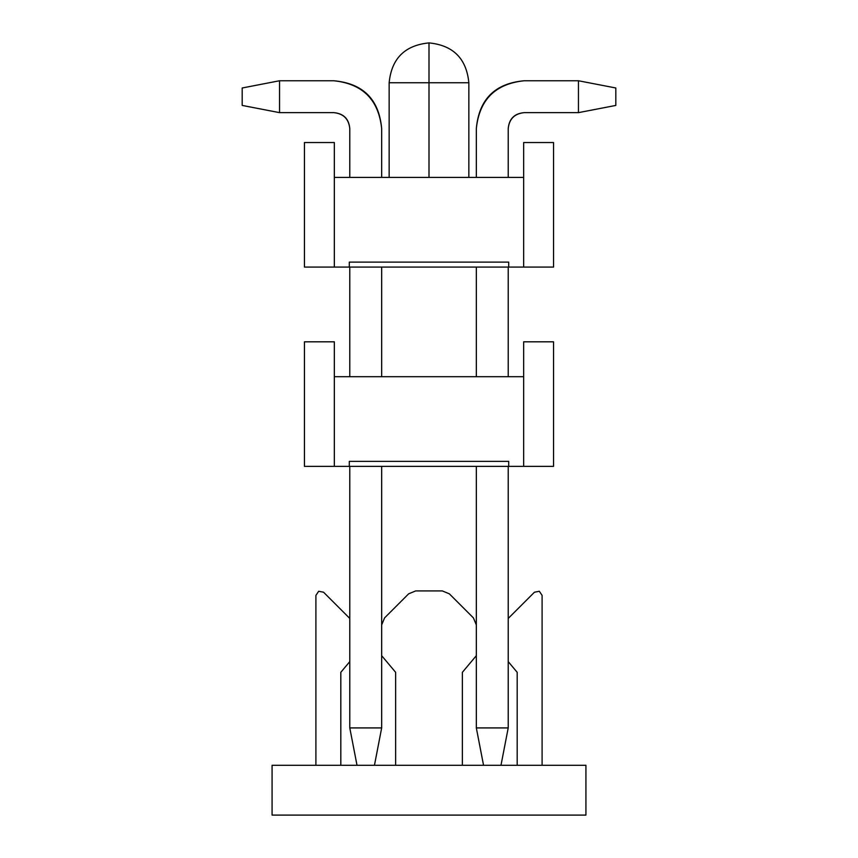 <?xml version="1.0" encoding="UTF-8"?>
<svg xmlns="http://www.w3.org/2000/svg" width="858" height="858" viewBox="0 0 858 858"><rect width="100%" height="100%" fill="white"/><g stroke="black" fill="none" stroke-linecap="round" stroke-linejoin="round"><path stroke-width="1.29" d="M585.928 765.282L585.928 815.1L272.072 815.1L272.072 765.282L357.014 765.282L272.072 765.282L272.072 815.1L585.928 815.1L585.928 765.282L500.986 765.282L585.928 765.282M374.453 765.282L483.547 765.282L357.014 765.282L349.785 727.916L381.671 727.916L374.453 765.282L381.671 727.916L381.671 466.366L381.671 727.916L349.785 727.916L357.014 765.282L374.453 765.282M542.095 595.398L542.095 765.282L542.095 595.398L539.317 591.259L534.437 592.224L508.215 618.446L534.437 592.224L539.317 591.259L542.095 595.398L539.317 591.259L534.437 592.224M508.215 661.615L517.181 672.307L517.181 765.282L517.181 672.307L508.215 661.615M462.376 672.307L462.376 765.282L462.376 672.307L476.329 655.673L462.376 672.307M476.329 624.935L473.412 617.889L449.356 593.833L442.31 590.915L415.69 590.915L408.644 593.833L384.588 617.889L381.671 624.935L384.588 617.889L408.644 593.833L415.69 590.915L442.31 590.915L449.356 593.833L473.412 617.889L476.329 624.935M381.671 655.673L395.624 672.307L395.624 765.282L395.624 672.307L381.671 655.673M340.819 672.307L340.819 765.282L340.819 672.307L349.785 661.615L340.819 672.307M323.563 592.224L349.785 618.446L323.563 592.224L318.683 591.259L315.905 595.398L315.905 765.282L315.905 595.398L318.683 591.259L323.563 592.224L318.683 591.259L315.905 595.398M523.659 466.366L553.549 466.366L553.549 341.816L523.659 341.816L523.659 376.694L523.659 341.816L553.549 341.816L553.549 466.366L349.292 466.366L508.708 466.366L508.708 461.379L349.292 461.379L508.708 461.379L508.708 466.366L523.659 466.366L523.659 376.694L523.659 466.366M334.341 341.816L334.341 376.694L334.341 341.816L304.451 341.816L304.451 466.366L334.341 466.366L304.451 466.366L304.451 341.816L334.341 341.816M349.292 466.366L334.341 466.366L334.341 376.694L523.659 376.694L334.341 376.694L334.341 466.366L349.292 466.366L349.292 461.379L349.292 466.366M349.292 461.379L508.708 461.379M500.986 765.282L483.547 765.282L500.986 765.282L508.215 727.916L500.986 765.282M508.215 727.916L476.329 727.916L483.547 765.282L476.329 727.916L476.329 466.366L476.329 727.916L508.215 727.916L508.215 466.366L508.215 727.916M476.329 376.694L476.329 267.085L476.329 376.694M476.329 177.413L476.329 128.593L476.329 177.413M524.152 112.645C514.543 113.664 509.223 118.972 508.215 128.593L508.215 177.413L508.215 128.593C509.223 118.972 514.543 113.664 524.152 112.645L578.453 112.645L578.453 80.759L524.152 80.759C495.313 83.805 479.375 99.743 476.329 128.593C478.968 99.346 494.905 83.398 524.152 80.759L578.453 80.759L615.819 87.988L615.819 105.427L578.453 112.645L524.152 112.645C514.403 113.524 509.094 118.844 508.215 128.593C509.223 118.972 514.543 113.664 524.152 112.645C514.543 113.664 509.223 118.972 508.215 128.593C509.223 118.972 514.543 113.664 524.152 112.645C514.543 113.664 509.223 118.972 508.215 128.593C509.223 118.972 514.543 113.664 524.152 112.645C514.543 113.664 509.223 118.972 508.215 128.593C509.223 118.972 514.543 113.664 524.152 112.645C514.543 113.664 509.223 118.972 508.215 128.593C509.223 118.972 514.543 113.664 524.152 112.645C514.543 113.664 509.223 118.972 508.215 128.593C509.223 118.972 514.543 113.664 524.152 112.645C514.543 113.664 509.223 118.972 508.215 128.593C509.223 118.972 514.543 113.664 524.152 112.645C514.543 113.664 509.223 118.972 508.215 128.593C509.223 118.972 514.543 113.664 524.152 112.645C514.543 113.664 509.223 118.972 508.215 128.593C509.223 118.972 514.543 113.664 524.152 112.645C514.543 113.664 509.223 118.972 508.215 128.593M508.215 267.085L508.215 376.694L508.215 267.085M578.453 112.645L615.819 105.427L615.819 87.988L578.453 80.759L578.453 112.645M381.671 128.593L381.671 177.413L381.671 128.593C378.625 99.743 362.687 83.805 333.848 80.759L279.547 80.759L279.547 112.645L333.848 112.645C343.457 113.664 348.777 118.972 349.785 128.593L349.785 177.413L349.785 128.593C348.777 118.972 343.457 113.664 333.848 112.645L279.547 112.645L242.181 105.427L242.181 87.988L279.547 80.759L333.848 80.759C363.095 83.398 379.032 99.346 381.671 128.593M381.671 267.085L381.671 376.694L381.671 267.085M349.785 267.085L349.785 376.694L349.785 267.085M349.785 466.366L349.785 727.916L349.785 466.366M349.785 128.593C348.906 118.844 343.597 113.524 333.848 112.645C343.457 113.664 348.777 118.972 349.785 128.593C348.777 118.972 343.457 113.664 333.848 112.645C343.457 113.664 348.777 118.972 349.785 128.593C348.777 118.972 343.457 113.664 333.848 112.645C343.457 113.664 348.777 118.972 349.785 128.593C348.777 118.972 343.457 113.664 333.848 112.645C343.457 113.664 348.777 118.972 349.785 128.593C348.777 118.972 343.457 113.664 333.848 112.645C343.457 113.664 348.777 118.972 349.785 128.593C348.777 118.972 343.457 113.664 333.848 112.645C343.457 113.664 348.777 118.972 349.785 128.593C348.777 118.972 343.457 113.664 333.848 112.645C343.457 113.664 348.777 118.972 349.785 128.593C348.777 118.972 343.457 113.664 333.848 112.645C343.457 113.664 348.777 118.972 349.785 128.593C348.777 118.972 343.457 113.664 333.848 112.645C343.457 113.664 348.777 118.972 349.785 128.593C348.777 118.972 343.457 113.664 333.848 112.645M279.547 80.759L242.181 87.988L242.181 105.427L279.547 112.645L279.547 80.759M523.659 267.085L553.549 267.085L553.549 142.535L523.659 142.535L523.659 177.413L523.659 142.535L553.549 142.535L553.549 267.085L349.292 267.085L508.708 267.085L508.708 262.108L349.292 262.108L508.708 262.108L508.708 267.085L523.659 267.085L523.659 177.413L523.659 267.085M334.341 142.535L334.341 177.413L334.341 142.535L304.451 142.535L304.451 267.085L334.341 267.085L304.451 267.085L304.451 142.535L334.341 142.535M349.292 267.085L334.341 267.085L334.341 177.413L523.659 177.413L334.341 177.413L334.341 267.085L349.292 267.085L349.292 262.108L349.292 267.085M349.292 262.108L508.708 262.108M429 82.754L468.854 82.754L429 82.754L429 42.9L429 177.413L429 82.754L389.146 82.754L429 82.754M429 44.659L429 42.9C404.815 45.281 391.527 58.569 389.146 82.754C391.527 58.569 404.815 45.281 429 42.9C453.185 45.281 466.473 58.569 468.854 82.754C466.473 58.569 453.185 45.281 429 42.9M468.854 177.413L468.854 82.754M389.146 82.754L389.146 177.413"/></g></svg>
